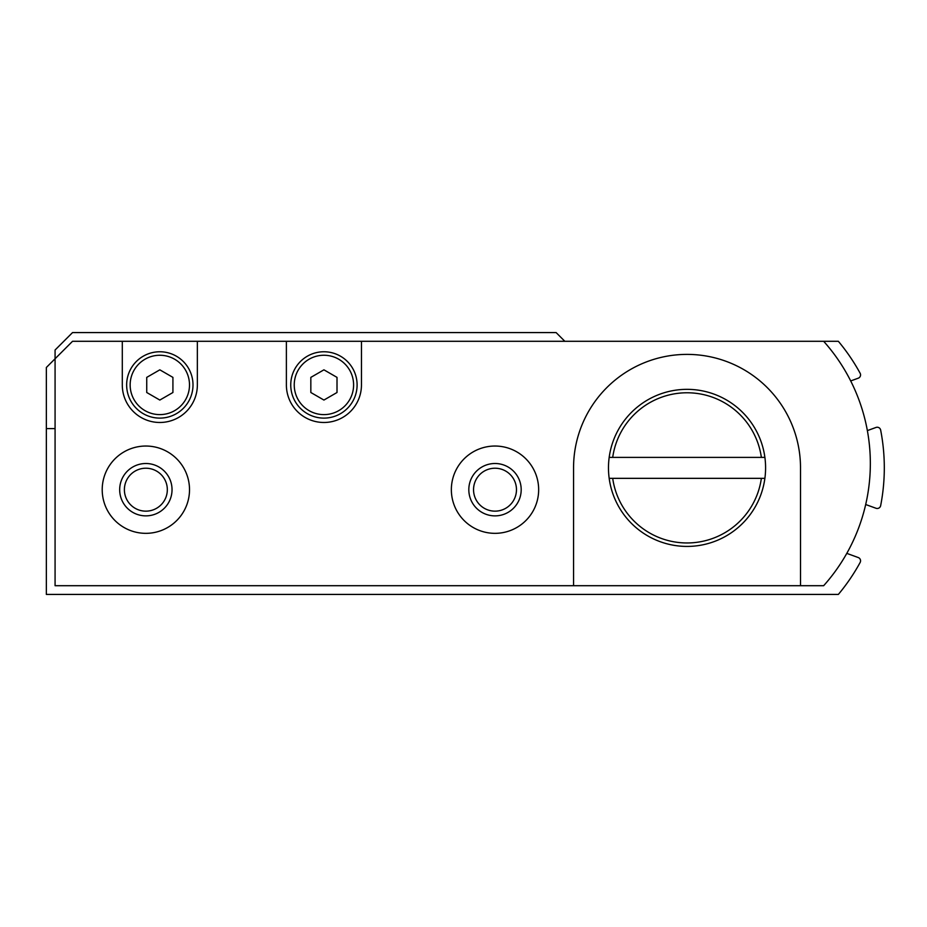 <?xml version="1.0" encoding="UTF-8"?>
<svg xmlns="http://www.w3.org/2000/svg" width="927" height="927" viewBox="0 0 927 927"><rect width="100%" height="100%" fill="white"/><g stroke="black" fill="none" stroke-linecap="round" stroke-linejoin="round"><path stroke-width="1.39" d="M846.791 553.373L858.251 557.544A3.488 3.488 0 0 1 860.129 562.492A197.266 197.266 0 0 1 838.356 594.427L46.35 594.427L46.35 428.587L55.075 428.587M867.359 430.603L876.027 427.451A3.488 3.488 0 0 1 880.65 430.058A197.266 197.266 0 0 1 880.65 505.667A3.488 3.488 0 0 1 876.027 508.274L865.691 504.52M823.663 341.298A183.303 183.303 0 0 1 823.663 585.702L800.511 585.702L800.511 467.868A113.476 113.476 0 0 0 687.034 354.392A113.476 113.476 0 0 0 573.558 467.868L573.558 585.702L55.075 585.702L55.075 358.761L72.538 341.298L838.356 341.298A197.266 197.266 0 0 1 860.129 373.233A3.488 3.488 0 0 1 858.251 378.193L850.696 380.939M564.833 341.298L556.107 332.573L72.538 332.573L55.075 350.024L55.075 358.761L46.35 367.486L46.35 428.587M612.701 457.393A75.064 75.064 0 0 1 761.368 457.393L609.178 457.393A78.563 78.563 0 0 1 764.891 457.393L761.368 457.393L764.891 457.393A78.563 78.563 0 0 1 687.034 546.42A78.563 78.563 0 0 1 609.178 478.344L612.701 478.344L609.178 478.344A78.563 78.563 0 0 1 609.178 457.393L612.701 457.393M761.368 478.344L612.701 478.344A75.064 75.064 0 0 0 761.368 478.344L764.891 478.344L761.368 478.344M294.241 384.937A29.676 29.676 0 0 1 338.761 359.236A29.676 29.676 0 0 1 338.761 410.638A29.676 29.676 0 0 1 294.241 384.937M337.011 392.503L337.011 377.382L323.929 369.827L310.835 377.382L310.835 392.503L323.929 400.058L337.011 392.503M130.151 384.937A29.676 29.676 0 0 1 174.658 359.236A29.676 29.676 0 0 1 174.658 410.638A29.676 29.676 0 0 1 130.151 384.937M172.92 392.503L172.92 377.382L159.826 369.827L146.733 377.382L146.733 392.503L159.826 400.058L172.92 392.503M451.356 489.688A43.639 43.639 0 0 1 516.826 451.889A43.639 43.639 0 0 1 516.826 527.486A43.639 43.639 0 0 1 451.356 489.688M102.213 489.688A43.639 43.639 0 0 1 167.683 451.889A43.639 43.639 0 0 1 167.683 527.486A43.639 43.639 0 0 1 102.213 489.688M286.385 341.298L286.385 384.937A37.532 37.532 0 0 0 323.929 422.48A37.532 37.532 0 0 0 361.46 384.937L361.46 341.298M122.294 341.298L122.294 384.937A37.532 37.532 0 0 0 159.826 422.48A37.532 37.532 0 0 0 197.358 384.937L197.358 341.298M800.511 585.702L573.558 585.702M119.676 489.688A26.188 26.188 0 0 1 158.946 467.011A26.188 26.188 0 0 1 158.946 512.364A26.188 26.188 0 0 1 119.676 489.688M124.392 489.688A21.46 21.46 0 0 1 156.593 471.101A21.46 21.46 0 0 1 156.593 508.274A21.46 21.46 0 0 1 124.392 489.688M468.819 489.688A26.188 26.188 0 0 1 508.1 467.011A26.188 26.188 0 0 1 508.1 512.364A26.188 26.188 0 0 1 468.819 489.688M473.546 489.688A21.46 21.46 0 0 1 505.736 471.101A21.46 21.46 0 0 1 505.736 508.274A21.46 21.46 0 0 1 473.546 489.688M126.651 384.937A33.163 33.163 0 0 1 176.408 356.211A33.163 33.163 0 0 1 176.408 413.662A33.163 33.163 0 0 1 126.651 384.937M290.754 384.937A33.163 33.163 0 0 1 340.51 356.211A33.163 33.163 0 0 1 340.51 413.662A33.163 33.163 0 0 1 290.754 384.937"/></g></svg>
